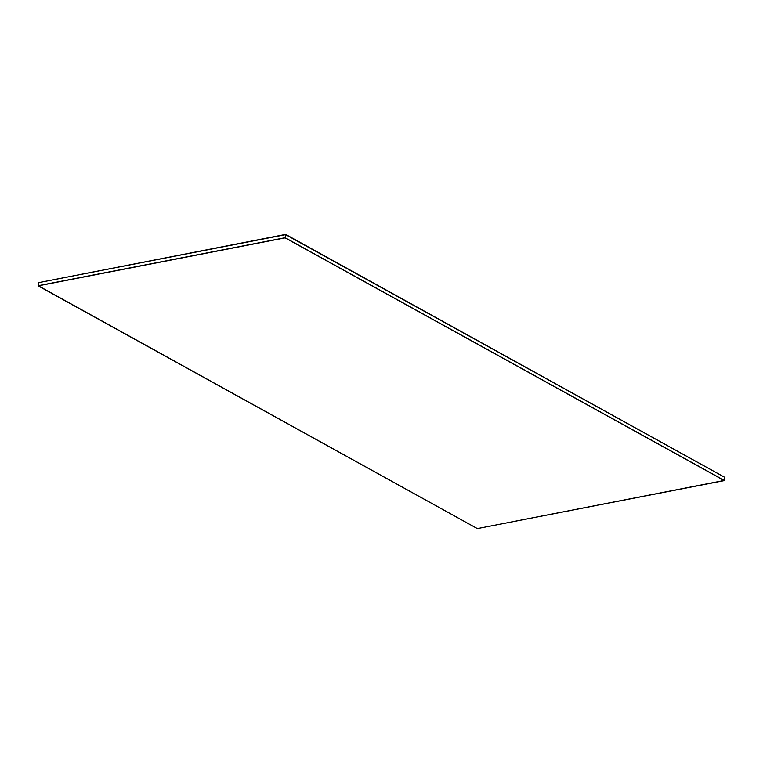 <?xml version="1.0" encoding="UTF-8"?>
<svg xmlns="http://www.w3.org/2000/svg" width="763" height="763" viewBox="0 0 763 763"><rect width="100%" height="100%" fill="white"/><g stroke="black" fill="none" stroke-linecap="round" stroke-linejoin="round"><path stroke-width="1.14" d="M38.179 285.715L285.133 237.713L285.61 234.632L38.655 282.634L38.179 285.715L38.655 282.634L285.61 234.632L285.133 237.713L724.335 480.442L724.812 477.371L285.61 234.632L724.812 477.371L724.335 480.442L285.133 237.713L38.15 285.867L285.133 237.713L38.179 285.715L285.133 237.713L724.306 480.595L285.133 237.713L724.335 480.442L477.352 528.597L38.179 285.715M38.655 282.634L285.648 234.403L38.655 282.634L285.648 234.403L724.812 477.371L285.648 234.403L724.812 477.371L285.61 234.632L38.655 282.634M285.104 237.865L38.15 285.867L477.352 528.597L724.306 480.595L285.104 237.865"/></g></svg>

